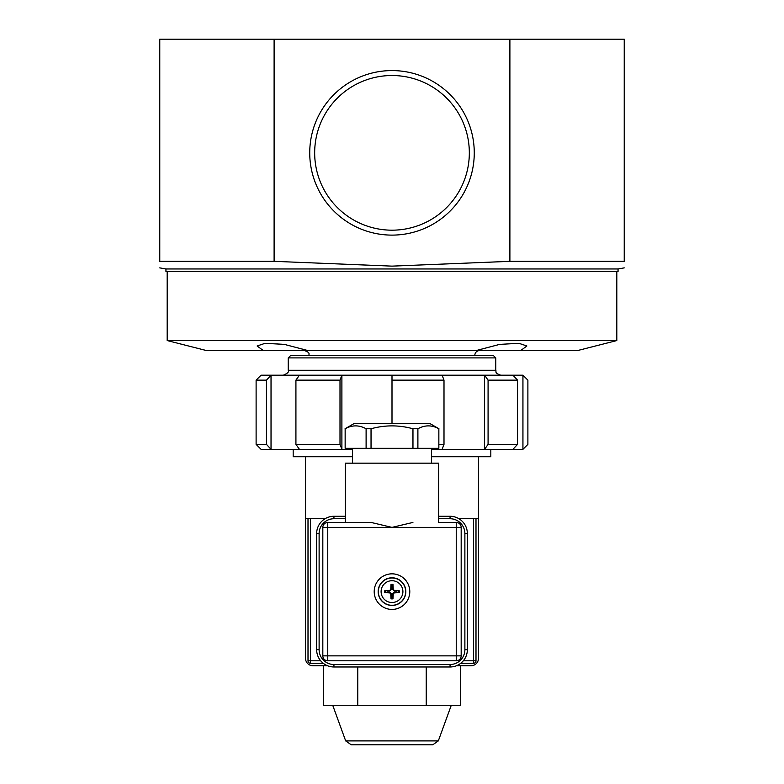 <?xml version="1.0" encoding="UTF-8"?>
<svg xmlns="http://www.w3.org/2000/svg" width="784" height="784" viewBox="0 0 784 784"><rect width="100%" height="100%" fill="white"/><g stroke="black" fill="none" stroke-linecap="round" stroke-linejoin="round"><path stroke-width="1.18" d="M387.992 591.018A4.047 4.047 0 0 0 387.992 592.234L384.797 592.596A24.696 2.156 2.3 0 0 389.736 592.88L390.746 593.89A24.696 2.156 87.7 0 0 391.03 598.819L391.392 595.624A4.047 4.047 0 0 0 392.608 595.624L392.598 593.86L394.234 592.224L399.203 592.596A7.262 7.262 0 0 0 399.203 590.656A24.696 2.156 -177.7 0 0 394.264 590.362L393.254 589.362A24.696 2.156 -92.3 0 0 392.97 584.423L392.608 587.618A4.047 4.047 0 0 0 391.392 587.618L391.402 589.392L389.766 591.028L384.797 590.656A7.262 7.262 0 0 0 384.797 592.596M392.608 595.624L392.97 598.819A24.696 2.156 -87.7 0 0 393.254 593.89L394.264 592.88A24.696 2.156 -2.3 0 0 399.203 592.596M391.03 598.819A7.262 7.262 0 0 0 392.97 598.819M396.008 592.234A4.047 4.047 0 0 0 396.008 591.018L399.203 590.656M391.392 587.618L391.03 584.423A24.696 2.156 92.3 0 0 390.746 589.362L389.736 590.362A24.696 2.156 177.7 0 0 384.797 590.656M392.97 584.423A7.262 7.262 0 0 0 391.03 584.423M381.102 591.626A10.898 10.898 0 0 1 397.449 582.179A10.898 10.898 0 0 1 397.449 601.063A10.898 10.898 0 0 1 381.102 591.626M378.162 591.626A13.838 13.838 0 0 1 398.919 579.641A13.838 13.838 0 0 1 398.919 603.602A13.838 13.838 0 0 1 378.162 591.626M387.992 592.234L389.766 592.224L391.402 593.86L391.392 595.624M396.008 591.018L394.234 591.028L392.598 589.392L392.608 587.618M409.787 591.626A17.787 17.787 0 0 1 383.102 607.032A17.787 17.787 0 0 1 383.102 576.22A17.787 17.787 0 0 1 409.787 591.626M345.303 516.274L333.945 516.274A17.297 17.297 0 0 0 316.648 533.561L316.648 649.681A17.297 17.297 0 0 0 333.945 666.978L450.055 666.978A17.297 17.297 0 0 0 467.352 649.681L467.352 533.561A17.297 17.297 0 0 0 450.055 516.274L438.697 516.274M327.761 660.804L456.239 660.804A4.939 4.939 0 0 0 461.178 655.855L461.178 527.387A4.939 4.939 0 0 0 456.239 522.448L438.697 522.448L438.697 463.158L345.303 463.158L345.303 522.448L327.761 522.448A4.939 4.939 0 0 0 322.822 527.387L322.822 655.855A4.939 4.939 0 0 0 327.761 660.804L456.239 660.804L456.239 655.855L322.822 655.855A4.939 4.939 0 0 0 327.761 660.804L327.761 522.448A4.939 4.939 0 0 0 322.822 527.387L392 527.387L371.097 522.448L327.761 522.448M412.962 428.76L412.962 448.33L371.038 448.33L371.038 428.76C385.013 424.928 398.987 424.928 412.962 428.76L417.892 428.76C424.879 424.928 431.866 424.928 438.854 428.76L438.854 448.33L417.892 448.33L417.892 428.76M366.108 428.76L366.108 448.33L345.146 448.33L345.146 428.76C352.134 424.928 359.121 424.928 366.108 428.76L371.038 428.76M371.038 448.33L366.108 448.33M345.146 448.33L345.146 428.76M438.854 428.76L438.854 448.33M417.892 448.33L412.962 448.33M438.942 428.76L430.044 423.625L353.956 423.625L345.058 428.76M352.467 463.158L352.467 448.33M412.903 522.448L392 527.387L461.178 527.387A4.939 4.939 0 0 0 456.239 522.448L438.697 522.448M345.303 522.448L371.097 522.448M458.542 518.498L473.526 518.498L473.526 660.804L463.305 660.804M320.695 660.804L310.474 660.804L310.474 518.498L325.458 518.498M293.177 449.32L293.177 456.729L352.467 456.729M431.533 456.729L490.823 456.729L490.823 449.32M460.757 663.274L473.526 663.274A2.47 2.47 0 0 0 475.996 660.804L475.996 518.498L473.526 518.498M310.474 518.498L308.004 518.498L308.004 660.804A2.47 2.47 0 0 0 310.474 663.274L323.243 663.274M475.996 518.498L478.475 518.498L478.475 658.325A7.409 7.409 0 0 1 471.057 665.743L456.474 665.743M327.526 665.743L312.943 665.743A7.409 7.409 0 0 1 305.525 658.325L305.525 518.498L308.004 518.498M305.525 456.729L305.525 518.498M478.475 518.498L478.475 456.729M288.238 357.906L290.707 355.436L493.293 355.436L495.762 357.906L288.238 357.906L288.238 370.264L495.762 370.264C496.693 371.596 493.851 372.723 500.702 375.203M299.41 449.32L271.029 449.32L266.462 444.381L266.462 380.142L271.029 375.203L261.062 375.203L256.113 380.142L256.113 444.381L261.062 449.32L271.029 449.32L271.029 375.203L299.41 375.203L295.921 380.142L295.921 444.381L299.41 449.32L341.893 449.32L341.893 375.203L392 375.203L392 423.625M295.921 444.381L340.001 444.381L341.893 449.32L352.467 449.32M340.001 444.381L340.001 380.142L341.893 375.203L299.41 375.203M431.533 449.32L442.107 449.32L443.999 444.381L443.999 380.142L442.107 375.203L484.59 375.203L488.079 380.142L488.079 444.381L484.59 449.32L484.59 375.203L522.938 375.203L527.887 380.142L527.887 444.381L522.938 449.32L522.938 375.203M442.107 449.32L512.971 449.32L517.538 444.381L517.538 380.142L512.971 375.203M488.079 444.381L517.538 444.381M438.942 444.381L443.999 444.381M256.113 444.381L266.462 444.381M488.079 380.142L517.538 380.142M392 380.142L443.999 380.142M295.921 380.142L340.001 380.142M256.113 380.142L266.462 380.142M392 375.203L442.107 375.203M512.971 449.32L522.938 449.32M624.231 261.337C624.231 270.147 624.231 270.147 624.231 261.337C624.231 270.147 624.231 270.147 624.231 261.337L624.231 39.2L509.894 39.2L509.894 261.337L624.231 261.337M274.106 261.337L159.769 261.337C159.769 270.147 159.769 270.147 159.769 261.337C159.769 270.147 159.769 270.147 159.769 261.337L159.769 39.2L274.106 39.2L274.106 261.337L392 266.129L509.894 261.337M274.106 39.2L509.894 39.2M392 70.58A82.271 82.271 0 0 0 320.754 193.981A82.271 82.271 0 0 0 463.246 193.981A82.271 82.271 0 0 0 392 70.58M392 75.519A77.332 77.332 0 0 1 458.973 191.512A77.332 77.332 0 0 1 325.027 191.512A77.332 77.332 0 0 1 392 75.519M618.057 268.961L618.057 271.431L165.943 271.431L165.943 268.961L618.057 268.961L624.231 267.873M520.772 350.497L476.368 350.497L499.702 344.372L518.949 343.314L526.868 345.989L520.772 350.497L577.798 350.497L616.822 340.56L167.178 340.56L206.202 350.497L263.228 350.497L257.132 345.989L265.051 343.314L284.298 344.372L307.632 350.497L263.228 350.497M476.368 350.497L307.632 350.497M451.29 705.267L438.325 740.9L432.758 744.8L351.242 744.8L345.675 740.9L332.71 705.267M460.463 665.743L460.463 705.267L323.537 705.267L323.537 665.743M426.231 705.267L426.231 666.978M357.769 705.267L357.769 666.978M385.307 592.596A6.762 6.762 0 0 1 385.307 590.646M392.97 598.31A6.762 6.762 0 0 1 391.03 598.31M398.693 590.646A6.762 6.762 0 0 1 398.693 592.596M391.03 584.933A6.762 6.762 0 0 1 392.97 584.933M378.339 591.626A13.661 13.661 0 0 0 398.831 603.455A13.661 13.661 0 0 0 398.831 579.797A13.661 13.661 0 0 0 378.339 591.626M389.736 590.362L389.766 591.028M390.746 589.362L391.402 589.392M389.736 592.88L389.766 592.224M390.746 593.89L391.402 593.86M394.264 592.88L394.234 592.224M393.254 589.362L392.598 589.392M394.264 590.362L394.234 591.028M393.254 593.89L392.598 593.86M467.352 533.561A17.297 17.297 0 0 0 450.055 516.274L450.055 518.743A14.827 14.827 0 0 1 464.883 533.561L467.352 533.561M333.945 518.743L333.945 516.274A17.297 17.297 0 0 0 316.648 533.561L319.117 533.561A14.827 14.827 0 0 1 333.945 518.743L345.303 518.743M438.697 518.743L450.055 518.743M316.648 649.681L319.117 649.681L319.117 533.561M464.883 533.561L464.883 649.681L467.352 649.681M333.945 666.978L333.945 664.509A14.827 14.827 0 0 1 319.117 649.681M464.883 649.681A14.827 14.827 0 0 1 450.055 664.509L450.055 666.978M450.055 664.509L333.945 664.509M456.239 522.448L456.239 655.855L461.178 655.855M473.526 663.274L473.526 660.804L475.996 660.804M308.004 660.804L310.474 660.804L310.474 663.274M438.325 740.9L345.675 740.9M431.533 463.158L431.533 448.33M288.238 370.264C289.237 371.802 287.591 373.449 283.298 375.203M495.762 370.264L495.762 357.906M165.943 268.961L159.769 267.873M167.178 271.431L167.178 340.56M616.822 271.431L616.822 340.56M474.761 355.436C475.055 352.437 476.701 350.791 479.71 350.497M309.239 355.436C308.288 353.976 311.052 352.849 304.29 350.497"/></g></svg>
